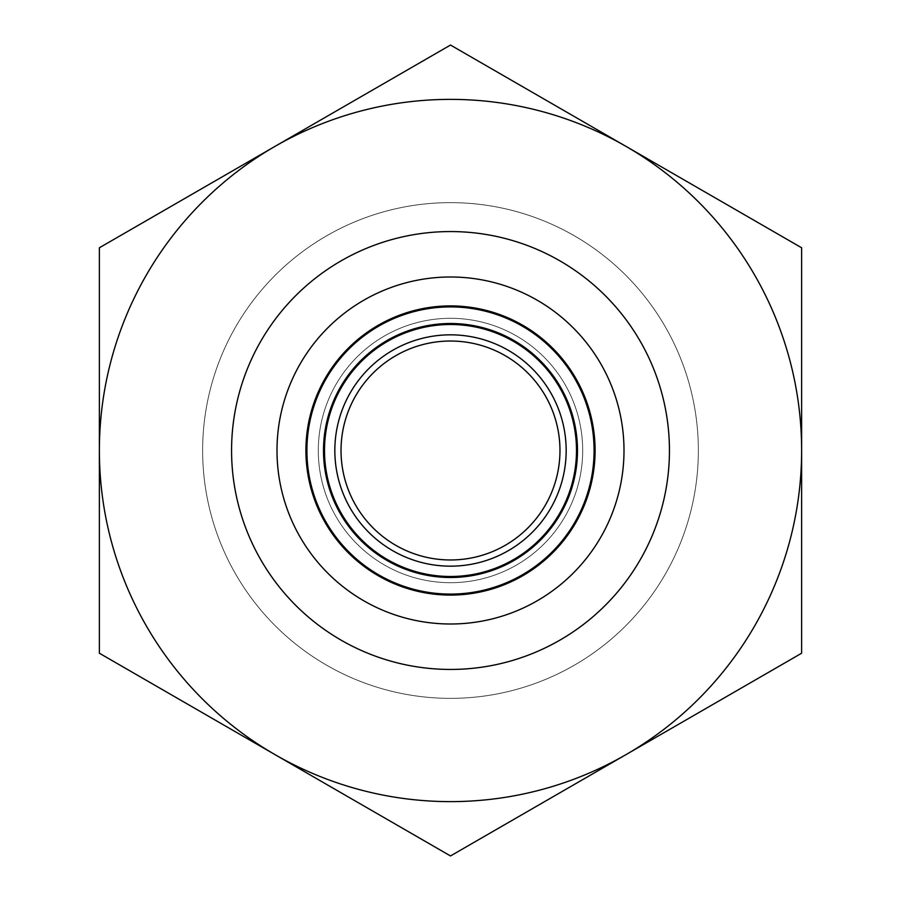 <?xml version="1.0" encoding="UTF-8"?>
<svg xmlns="http://www.w3.org/2000/svg" width="901" height="901" viewBox="0 0 901 901"><rect width="100%" height="100%" fill="white"/><g stroke="black" fill="none" stroke-linecap="round" stroke-linejoin="round"><path stroke-width="0.68" stroke-dasharray="4.5 3.38" d="M576.494 450.5A125.994 125.994 0 0 1 387.498 559.611A125.994 125.994 0 0 1 387.498 341.389A125.994 125.994 0 0 1 576.494 450.5A125.994 125.994 0 0 1 387.498 559.611A125.994 125.994 0 0 1 387.498 341.389A125.994 125.994 0 0 1 576.494 450.5A125.994 125.994 0 0 1 387.498 559.611A125.994 125.994 0 0 1 387.498 341.389A125.994 125.994 0 0 1 576.494 450.5A125.994 125.994 0 0 1 387.498 559.611A125.994 125.994 0 0 1 387.498 341.389A125.994 125.994 0 0 1 576.494 450.5A125.994 125.994 0 0 1 387.498 559.611A125.994 125.994 0 0 1 387.498 341.389A125.994 125.994 0 0 1 576.494 450.5M595.088 450.5A144.588 144.588 0 0 1 378.206 575.716A144.588 144.588 0 0 1 378.206 325.284A144.588 144.588 0 0 1 595.088 450.5A144.588 144.588 0 0 1 378.206 575.716A144.588 144.588 0 0 1 378.206 325.284A144.588 144.588 0 0 1 595.088 450.5A144.588 144.588 0 0 1 378.206 575.716A144.588 144.588 0 0 1 378.206 325.284A144.588 144.588 0 0 1 595.088 450.5M582.688 450.5A132.188 132.188 0 0 1 384.4 564.983A132.188 132.188 0 0 1 384.4 336.017A132.188 132.188 0 0 1 582.688 450.5A132.188 132.188 0 0 1 384.4 564.983A132.188 132.188 0 0 1 384.4 336.017A132.188 132.188 0 0 1 582.688 450.5A132.188 132.188 0 0 1 384.4 564.983A132.188 132.188 0 0 1 384.4 336.017A132.188 132.188 0 0 1 582.688 450.5A132.188 132.188 0 0 1 384.4 564.983A132.188 132.188 0 0 1 384.4 336.017A132.188 132.188 0 0 1 582.688 450.5A132.188 132.188 0 0 1 384.4 564.983A132.188 132.188 0 0 1 384.4 336.017A132.188 132.188 0 0 1 582.688 450.5A132.188 132.188 0 0 1 384.4 564.983A132.188 132.188 0 0 1 384.4 336.017A132.188 132.188 0 0 1 582.688 450.5M669.443 450.5A218.943 218.943 0 0 1 341.029 640.104A218.943 218.943 0 0 1 341.029 260.896A218.943 218.943 0 0 1 669.443 450.5A218.943 218.943 0 0 1 341.029 640.104A218.943 218.943 0 0 1 341.029 260.896A218.943 218.943 0 0 1 669.443 450.5A218.943 218.943 0 0 1 341.029 640.104A218.943 218.943 0 0 1 341.029 260.896A218.943 218.943 0 0 1 669.443 450.5M801.631 450.5L801.631 653.225L450.5 855.95L99.369 653.225L99.369 247.775L450.5 45.05L801.631 247.775L801.631 450.5A351.131 351.131 0 0 1 274.94 754.587A351.131 351.131 0 0 1 274.94 146.412A351.131 351.131 0 0 1 801.631 450.5L801.631 247.775L626.06 146.412A351.131 351.131 0 0 1 626.06 754.587L801.631 653.225L801.631 450.5L801.631 653.225L626.06 754.587A351.131 351.131 0 0 1 274.94 754.587L450.5 855.95L626.06 754.587L450.5 855.95L274.94 754.587A351.131 351.131 0 0 1 99.369 450.5L99.369 653.225L274.94 754.587L99.369 653.225L99.369 450.5A351.131 351.131 0 0 1 274.94 146.412L99.369 247.775L99.369 450.5L99.369 247.775L274.94 146.412A351.131 351.131 0 0 1 626.06 146.412L450.5 45.05L274.94 146.412L450.5 45.05L801.631 247.775L801.631 450.5A351.131 351.131 0 0 1 274.94 754.587A351.131 351.131 0 0 1 274.94 146.412A351.131 351.131 0 0 1 801.631 450.5M698.354 450.5A247.854 247.854 0 0 1 326.567 665.152A247.854 247.854 0 0 1 326.567 235.848A247.854 247.854 0 0 1 698.354 450.5A247.854 247.854 0 0 1 326.567 665.152A247.854 247.854 0 0 1 326.567 235.848A247.854 247.854 0 0 1 698.354 450.5M559.971 450.5A109.472 109.472 0 0 1 395.764 545.308A109.472 109.472 0 0 1 395.764 355.692A109.472 109.472 0 0 1 559.971 450.5M566.166 450.5A115.666 115.666 0 0 1 392.667 550.669A115.666 115.666 0 0 1 392.667 350.331A115.666 115.666 0 0 1 566.166 450.5M577.485 450.5A126.985 126.985 0 0 1 387.002 560.478A126.985 126.985 0 0 1 387.002 340.522A126.985 126.985 0 0 1 577.485 450.5M594.086 450.5A143.586 143.586 0 0 1 378.702 574.849A143.586 143.586 0 0 1 378.702 326.151A143.586 143.586 0 0 1 594.086 450.5M623.999 450.5A173.499 173.499 0 0 1 363.745 600.753A173.499 173.499 0 0 1 363.745 300.247A173.499 173.499 0 0 1 623.999 450.5"/><path stroke-width="1.35" d="M99.369 450.5L99.369 653.225L274.94 754.587A351.131 351.131 0 0 1 274.94 146.412L99.369 247.775L99.369 450.5M626.06 754.587A351.131 351.131 0 0 1 274.94 754.587L450.5 855.95L801.631 653.225L801.631 450.5A351.131 351.131 0 0 1 626.06 754.587M626.06 146.412A351.131 351.131 0 0 1 801.631 450.5L801.631 247.775L450.5 45.05L274.94 146.412A351.131 351.131 0 0 1 626.06 146.412M559.971 450.5A109.472 109.472 0 0 1 395.764 545.308A109.472 109.472 0 0 1 395.764 355.692A109.472 109.472 0 0 1 559.971 450.5M576.494 450.5A125.994 125.994 0 0 1 387.498 559.611A125.994 125.994 0 0 1 387.498 341.389A125.994 125.994 0 0 1 576.494 450.5M595.088 450.5A144.588 144.588 0 0 1 378.206 575.716A144.588 144.588 0 0 1 378.206 325.284A144.588 144.588 0 0 1 595.088 450.5M669.443 450.5A218.943 218.943 0 0 1 341.029 640.104A218.943 218.943 0 0 1 341.029 260.896A218.943 218.943 0 0 1 669.443 450.5M566.166 450.5A115.666 115.666 0 0 1 392.667 550.669A115.666 115.666 0 0 1 392.667 350.331A115.666 115.666 0 0 1 566.166 450.5M577.485 450.5A126.985 126.985 0 0 1 387.002 560.478A126.985 126.985 0 0 1 387.002 340.522A126.985 126.985 0 0 1 577.485 450.5M594.086 450.5A143.586 143.586 0 0 1 378.702 574.849A143.586 143.586 0 0 1 378.702 326.151A143.586 143.586 0 0 1 594.086 450.5M623.999 450.5A173.499 173.499 0 0 1 363.745 600.753A173.499 173.499 0 0 1 363.745 300.247A173.499 173.499 0 0 1 623.999 450.5"/></g></svg>

